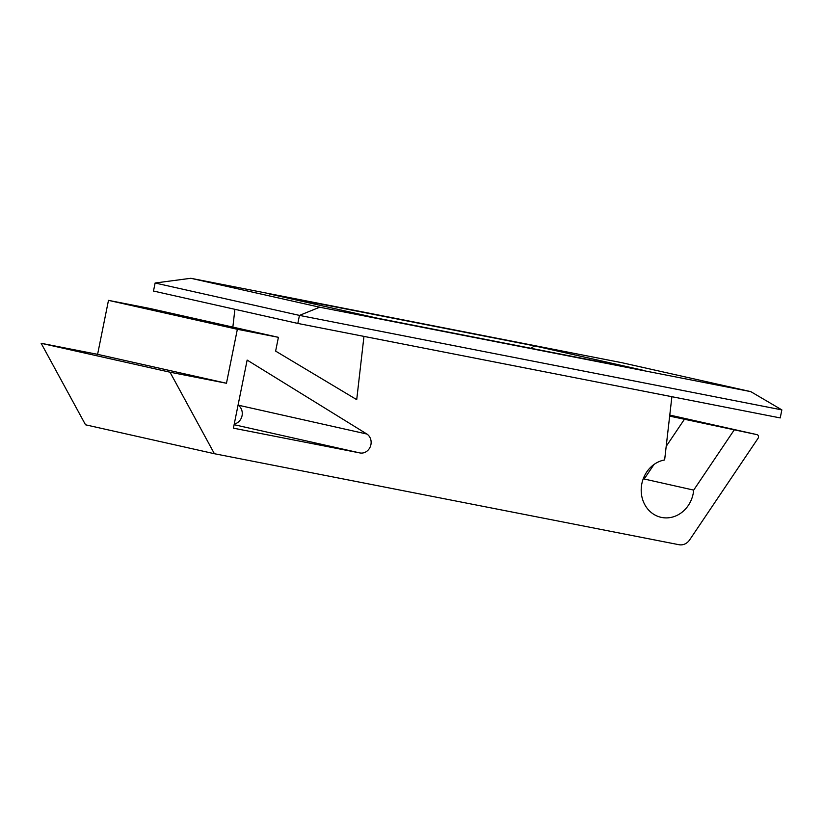 <?xml version="1.0" encoding="UTF-8"?>
<svg xmlns="http://www.w3.org/2000/svg" width="823" height="823" viewBox="0 0 823 823"><rect width="100%" height="100%" fill="white"/><g stroke="black" fill="none" stroke-linecap="round" stroke-linejoin="round"><path stroke-width="1.23" d="M363.961 336.391L356.719 399.649L275.623 351.102L278.411 337.327L237.353 329.282L226.469 383.261L170.011 372.202L214.392 453.72L678.996 544.713A11.717 10.462 102.6 0 0 689.633 539.909L758.096 438.248A2.346 2.088 102.6 0 0 756.893 434.616L669.665 416.119M671.887 396.707L664.634 459.954A29.289 26.141 102.6 0 0 641.261 488.162A29.289 26.141 102.6 0 0 661.085 517.328A29.289 26.141 102.6 0 0 693.686 490.107L644.203 479.007A29.289 26.141 102.6 0 0 644.327 476.229M247.147 360.083L233.413 428.166L359.908 452.938A10.257 9.156 102.6 0 0 370.432 446.364A10.257 9.156 102.6 0 0 366.914 434.05L247.147 360.083M734.065 430.151L693.686 490.107M319.684 307.205L750.771 391.635L621.91 362.717L190.823 278.287L319.684 307.205L299.449 315.404L155.115 283.009L153.489 291.044L297.823 323.439L780.225 417.919L781.85 409.885L299.449 315.404L297.823 323.439M226.469 383.261L97.598 354.343L41.15 343.284L85.53 424.802L214.392 453.72M170.011 372.202L41.15 343.284M234.894 309.314L232.858 327.101M278.411 337.327L149.539 308.399L108.482 300.364L97.598 354.343M237.353 329.282L108.482 300.364M366.914 434.05L238.063 405.132A10.257 9.156 102.6 0 1 242.055 415.728A10.257 9.156 102.6 0 1 234.257 424.01M750.771 391.635L781.85 409.885M155.115 283.009L190.823 278.287M270.098 294.13L534.713 345.927L530.742 348.242M269.728 294.037L377.685 318.275L269.347 293.955M534.713 345.927L642.578 370.155M644.203 479.007L653.966 464.511M666.198 446.344L684.582 419.041M756.893 434.616L669.778 415.07L756.944 434.626M359.908 452.938L234.113 424.699M642.958 370.227L377.592 318.254M377.654 318.264L642.763 370.185"/></g></svg>
